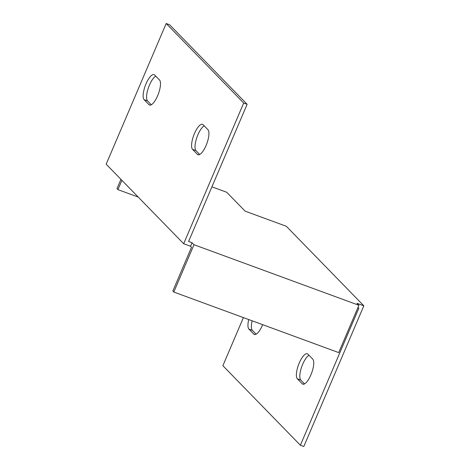 <?xml version="1.0" encoding="UTF-8"?>
<svg xmlns="http://www.w3.org/2000/svg" width="470" height="470" viewBox="0 0 470 470"><rect width="100%" height="100%" fill="white"/><g stroke="black" fill="none" stroke-linecap="round" stroke-linejoin="round"><path stroke-width="0.7" d="M166.18 23.5L243.683 103.036L183.676 243.724L106.173 164.189L166.18 23.5L169.617 24.763L247.12 104.293L188.611 241.463L192.048 242.72L190.544 246.245L183.676 243.724M192.571 149.389A13.554 4.436 110.2 0 1 194.045 134.543A13.554 4.436 110.2 0 1 202.505 124.327A13.554 4.436 110.2 0 1 203.093 124.72L207.94 129.691A13.554 4.436 110.2 0 1 206.465 144.537A13.554 4.436 110.2 0 1 198.005 154.753A13.554 4.436 110.2 0 1 197.418 154.36L192.571 149.389L196.008 150.653L199.744 154.489M159.5 79.982A13.554 4.436 110.2 0 1 158.026 94.828A13.554 4.436 110.2 0 1 149.566 105.045A13.554 4.436 110.2 0 1 148.978 104.651L144.131 99.681A13.554 4.436 110.2 0 1 145.606 84.835A13.554 4.436 110.2 0 1 154.066 74.618A13.554 4.436 110.2 0 1 154.654 75.012L159.5 79.982M357.864 307.697L358.892 308.073L300.383 445.237L303.82 446.5L363.827 305.811L356.959 303.285L358.898 305.277L193.987 244.711L192.048 242.72M358.898 305.277L338.706 352.606L173.8 292.04L172.831 291.048L191.513 247.238L190.544 246.245M120.931 179.334L116.965 188.635L117.935 189.627L138.221 197.077M363.827 305.811L286.324 226.276L245.099 211.136L226.693 192.248L211.917 186.819M173.8 292.04L193.987 244.711M155.764 76.146A13.554 4.436 -69.8 0 0 148.22 88.36A13.554 4.436 -69.8 0 0 147.568 100.944L151.305 104.781M204.203 125.854A13.554 4.436 -69.8 0 0 196.66 138.068A13.554 4.436 -69.8 0 0 196.008 150.653M252.155 320.816A13.554 4.436 -69.8 0 0 252.372 330.369L256.115 334.205M309.007 355.279A13.554 4.436 -69.8 0 0 301.464 367.493A13.554 4.436 -69.8 0 0 300.812 380.077L304.548 383.914M243.401 317.603L222.88 365.707L300.383 445.237M262.665 324.676A13.554 4.436 110.2 0 1 254.37 334.47A13.554 4.436 110.2 0 1 253.782 334.076L248.941 329.106A13.554 4.436 110.2 0 1 248.718 319.559M297.375 378.814A13.554 4.436 110.2 0 1 298.85 363.968A13.554 4.436 110.2 0 1 307.315 353.751A13.554 4.436 110.2 0 1 307.903 354.145L312.744 359.115A13.554 4.436 110.2 0 1 311.269 373.961A13.554 4.436 110.2 0 1 302.809 384.178A13.554 4.436 110.2 0 1 302.222 383.784L297.375 378.814L300.812 380.077M121.9 180.333L117.935 189.627M243.683 103.036L247.12 104.293M302.222 383.784L303.508 384.26M253.782 334.076L255.069 334.552M248.941 329.106L252.372 330.369M197.418 154.36L198.704 154.836M148.978 104.651L150.265 105.127M144.131 99.681L147.568 100.944"/></g></svg>
